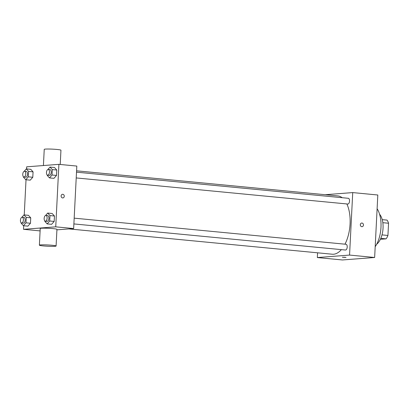 <?xml version="1.0" encoding="UTF-8"?>
<svg xmlns="http://www.w3.org/2000/svg" width="409" height="409" viewBox="0 0 409 409"><rect width="100%" height="100%" fill="white"/><g stroke="black" fill="none" stroke-linecap="round" stroke-linejoin="round"><path stroke-width="0.61" d="M382.834 222.69L388.55 223.237A11.237 5.721 -84.5 0 0 387.032 220.103L382.231 219.643M388.55 223.237L387.931 235.461A11.237 5.721 -84.5 0 1 386.086 238.851L380.38 239.291M381.996 234.889L387.931 235.461M380.81 238.345L386.086 238.851M379.572 214.204A16.733 8.523 95.5 0 1 383.044 228.196A16.733 8.523 95.5 0 1 376.689 244.219M377.113 208.728A24.054 12.255 95.5 0 1 380.978 227.348A24.054 12.255 95.5 0 1 375.191 246.714M325.191 194.71L352.727 192.588L377.809 195.001L374.644 257.486L342.42 259.966L317.338 257.552L317.578 252.808M360.324 224.715A1.83 1.57 -94.4 0 1 361.755 223.038A1.83 1.57 -94.4 0 1 363.458 224.745A1.83 1.57 -94.4 0 1 362.037 226.688A1.83 1.57 -94.4 0 1 360.324 224.715M352.727 192.588L349.562 255.073L374.644 257.486M74.177 218.15L346.004 244.28A2.889 1.472 95.5 0 1 347.21 247.041A2.889 1.472 95.5 0 1 345.452 250.027L73.886 223.922M76.217 177.935L347.778 204.035A2.889 1.472 -84.5 0 0 347.911 204.04A2.889 1.472 -84.5 0 0 349.531 201.177A2.889 1.472 -84.5 0 0 348.33 198.293L76.509 172.163M349.562 255.073L317.338 257.552M346.863 203.948A29.284 14.913 95.5 0 1 350.068 223.912A29.284 14.913 95.5 0 1 344.986 244.183M341.372 249.633A29.284 14.913 95.5 0 1 332.231 254.219L68.968 228.912M76.575 170.814L337.834 195.921A29.284 14.913 95.5 0 1 342.164 197.7M345.14 257.276L342.374 257.256L345.14 257.276M362.031 226.688A1.83 1.57 85.6 0 0 363.458 224.745A1.83 1.57 85.6 0 0 361.75 223.038M342.374 257.251L346.029 257.44M26.57 168.932L26.677 166.826L58.901 164.346L76.815 166.069L73.651 228.554L56.912 229.843M58.901 164.346L55.736 226.831L73.651 228.554M62.603 197.93A1.83 1.57 -94.4 0 1 61.12 196.09A1.83 1.57 -94.4 0 1 62.551 194.28A1.83 1.57 -94.4 0 1 64.259 195.988A1.83 1.57 -94.4 0 1 62.833 197.93A1.83 1.57 -94.4 0 1 62.603 197.93M30.787 169.336L33.068 171.857L32.792 177.266L30.24 180.159L32.792 177.266L33.068 171.857L30.787 169.336L26.309 168.907L28.589 171.427L28.313 176.836L25.762 179.73L23.482 177.209L23.502 176.811M52.173 213.498L54.453 216.018L54.177 221.433L51.626 224.321L54.177 221.433L54.453 216.018L52.173 213.498L47.695 213.069L49.975 215.589L49.699 220.998L47.147 223.892L44.867 221.371L44.888 220.978M55.736 226.831L23.512 229.311L23.696 225.742M24.243 214.919L26.023 179.756M54.504 167.511L56.785 170.032L56.508 175.441L53.957 178.334L56.508 175.441L56.785 170.032L54.504 167.511L50.026 167.082L52.306 169.602L52.03 175.011L49.474 177.905L47.199 175.384L47.219 174.986M28.456 215.323L30.736 217.844L30.465 223.258L27.909 226.146L30.465 223.258L30.736 217.844L28.456 215.323L23.978 214.894L26.258 217.414L25.987 222.823L23.431 225.717L21.15 223.196L21.171 222.803M23.512 229.311L40.108 230.906M39.382 245.17L40.225 228.508A8.364 0.639 2.9 0 1 41.416 228.242A8.364 0.639 2.9 0 1 50.828 228.432A8.364 0.639 2.9 0 1 56.938 229.357L56.094 246.019A8.364 0.639 2.9 0 1 47.705 246.233A8.364 0.639 2.9 0 1 39.382 245.17A8.364 0.639 2.9 0 1 40.573 244.904A8.364 0.639 2.9 0 1 49.985 245.093A8.364 0.639 2.9 0 1 56.094 246.019M60.225 164.474L60.946 150.21A8.364 0.639 -177.1 0 0 52.623 149.147A8.364 0.639 -177.1 0 0 44.238 149.362L43.415 165.538M62.551 194.28A1.83 1.57 -94.4 0 1 64.254 195.988A1.83 1.57 -94.4 0 1 62.833 197.93M21.851 217.302L23.978 214.894M21.636 223.007L23.431 223.181A2.889 1.472 -84.5 0 0 23.558 223.181A2.889 1.472 -84.5 0 0 25.179 220.318A2.889 1.472 -84.5 0 0 23.983 217.435L22.188 217.261A2.889 1.472 -84.5 0 0 20.45 219.991A2.889 1.472 -84.5 0 0 21.636 223.007A2.889 1.472 -84.5 0 0 21.769 223.007A2.889 1.472 -84.5 0 0 23.39 220.144A2.889 1.472 -84.5 0 0 22.188 217.261M26.258 217.414L30.736 217.844M25.987 222.823L30.465 223.258M23.431 225.717L27.909 226.146M24.182 171.315L26.309 168.907M23.967 177.015L25.757 177.189A2.889 1.472 -84.5 0 0 25.89 177.189A2.889 1.472 -84.5 0 0 27.51 174.331A2.889 1.472 -84.5 0 0 26.309 171.443L24.52 171.269A2.889 1.472 -84.5 0 0 22.781 174.004A2.889 1.472 -84.5 0 0 23.967 177.015A2.889 1.472 -84.5 0 0 24.095 177.02A2.889 1.472 -84.5 0 0 25.716 174.157A2.889 1.472 -84.5 0 0 24.52 171.269M28.589 171.427L33.068 171.857M28.313 176.836L32.792 177.266M25.762 179.73L30.24 180.159M45.568 215.477L47.695 213.069M45.353 221.182L47.142 221.356A2.889 1.472 -84.5 0 0 47.275 221.356A2.889 1.472 -84.5 0 0 48.896 218.493A2.889 1.472 -84.5 0 0 47.695 215.609L45.905 215.436A2.889 1.472 -84.5 0 0 44.167 218.166A2.889 1.472 -84.5 0 0 45.353 221.182A2.889 1.472 -84.5 0 0 45.481 221.182A2.889 1.472 -84.5 0 0 47.101 218.324A2.889 1.472 -84.5 0 0 45.905 215.436M49.975 215.589L54.453 216.018M49.699 220.998L54.177 221.433M47.147 223.892L51.626 224.321M47.899 169.49L50.026 167.082M47.684 175.195L49.474 175.364A2.889 1.472 -84.5 0 0 49.607 175.364A2.889 1.472 -84.5 0 0 51.222 172.506A2.889 1.472 -84.5 0 0 50.026 169.617L48.236 169.449A2.889 1.472 -84.5 0 0 46.493 172.179A2.889 1.472 -84.5 0 0 47.684 175.195A2.889 1.472 -84.5 0 0 47.812 175.195A2.889 1.472 -84.5 0 0 49.433 172.332A2.889 1.472 -84.5 0 0 48.236 169.449M52.306 169.602L56.785 170.032M52.03 175.011L56.508 175.441M49.474 177.905L53.957 178.334"/></g></svg>
